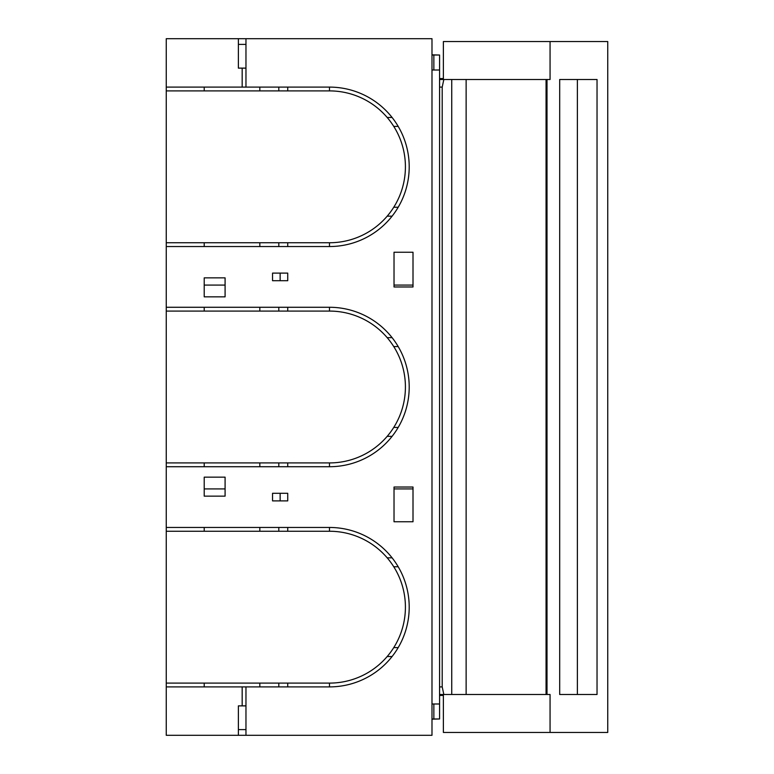 <?xml version="1.0" encoding="UTF-8"?>
<svg xmlns="http://www.w3.org/2000/svg" width="774" height="774" viewBox="0 0 774 774"><rect width="100%" height="100%" fill="white"/><g stroke="black" fill="none" stroke-linecap="round" stroke-linejoin="round"><path stroke-width="1.16" d="M431.989 70.018L439.574 70.018L439.574 703.982L431.989 703.982M329.492 683.103L329.492 686.896A79.722 79.722 0 0 0 409.204 607.174A79.722 79.722 0 0 0 329.492 527.462L166.255 527.462L166.255 462.92L329.492 462.92L329.492 466.722A79.722 79.722 0 0 0 409.204 387A79.722 79.722 0 0 0 329.492 307.278L166.255 307.278L166.255 38.7L431.989 38.7L431.989 735.3L166.255 735.3L166.255 531.254L329.492 531.254A75.92 75.92 0 0 1 405.412 607.174A75.92 75.92 0 0 1 329.492 683.103L166.255 683.103M443.376 695.439L439.574 695.439M439.574 78.561L443.376 78.561M329.492 686.896L245.968 686.896L245.968 735.3M329.492 466.722L166.255 466.722M245.968 38.7L245.968 87.104L329.492 87.104A79.722 79.722 0 0 1 409.204 166.826A79.722 79.722 0 0 1 329.492 246.538L166.255 246.538M225.089 277.856L204.21 277.856L204.21 296.839L225.089 296.839L225.089 277.856M204.21 496.144L204.21 477.161L225.089 477.161L225.089 496.144L204.21 496.144M394.024 487.03L413.006 487.03L413.006 521.763L394.024 521.763L394.024 487.03M413.006 252.237L413.006 286.97L394.024 286.97L394.024 252.237L413.006 252.237L394.024 252.237M238.382 729.601L245.968 729.601M387.184 656.526L392.099 656.526M398.194 647.606L393.753 647.606M393.753 566.752L398.194 566.752M392.099 557.831L387.184 557.831M287.734 531.254L287.734 527.462M204.21 527.462L204.21 531.254M166.255 531.254L166.255 527.462M166.255 462.92L166.255 307.278M204.21 307.278L204.21 311.08M329.492 462.92A75.92 75.92 0 0 0 405.412 387A75.92 75.92 0 0 0 329.492 311.08L166.255 311.08M387.184 436.352L392.099 436.352M398.194 427.432L393.753 427.432M393.753 346.568L398.194 346.568M392.099 337.648L387.184 337.648M287.734 311.08L287.734 307.278M259.832 311.08L259.832 307.278M278.804 307.278L278.804 311.08M287.734 466.722L287.734 462.92M204.21 462.92L204.21 466.722M259.832 466.722L259.832 462.92M278.804 462.92L278.804 466.722M394.024 521.763L413.006 521.763M413.006 488.926L394.024 488.926M225.089 488.926L204.21 488.926M204.21 285.074L225.089 285.074M394.024 285.074L413.006 285.074M259.832 531.254L259.832 527.462M278.804 527.462L278.804 531.254M204.21 683.103L204.21 686.896M166.255 686.896L245.968 686.896M287.734 686.896L287.734 683.103M242.175 686.896L242.175 705.878L238.382 705.878L238.382 735.3M245.968 705.878L242.175 705.878M259.832 686.896L259.832 683.103M278.804 683.103L278.804 686.896M287.734 246.538L287.734 242.746M166.255 90.897L329.492 90.897A75.92 75.92 0 0 1 405.412 166.826A75.92 75.92 0 0 1 329.492 242.746L166.255 242.746M387.184 216.169L392.099 216.169M398.194 207.248L393.753 207.248M393.753 126.394L398.194 126.394M392.099 117.474L387.184 117.474M287.734 90.897L287.734 87.104M245.968 87.104L166.255 87.104M278.804 87.104L278.804 90.897M259.832 90.897L259.832 87.104M204.21 87.104L204.21 90.897M242.175 87.104L242.175 68.122L238.382 68.122L238.382 38.7M242.175 68.122L245.968 68.122M245.968 44.399L238.382 44.399M204.21 242.746L204.21 246.538M278.804 242.746L278.804 246.538M259.832 246.538L259.832 242.746M280.14 500.884L272.545 500.884L272.545 493.29L287.734 493.29L287.734 500.884L280.14 500.884L280.14 493.29M287.734 273.116L287.734 280.71L280.14 280.71L280.14 273.116L287.734 273.116M280.14 280.71L272.545 280.71L272.545 273.116L280.14 273.116M431.989 718.978L439.574 718.978L431.989 719.162M431.989 55.022L439.574 55.022L431.989 54.838M439.574 718.978L439.574 703.982M439.574 70.018L439.574 55.022M433.856 703.982L433.856 718.978M433.856 55.022L433.856 70.018M439.574 87.104L442.206 87.104L443.831 79.509L450.158 79.509L443.376 79.509L443.376 41.544L607.745 41.544L607.745 732.456L443.376 732.456L443.376 694.491L550.062 694.491L550.062 732.456M547.005 79.509L547.005 694.491M597.035 79.509L559.689 79.509L559.689 694.491L597.035 694.491L597.035 79.509M466.132 694.491L466.132 79.509M442.206 87.104L442.206 686.896L443.831 694.491L450.158 694.491M443.831 79.509L439.574 79.509M439.574 694.491L443.831 694.491M550.062 41.544L550.062 79.509L450.158 79.509M546.057 694.491L546.057 79.509M329.492 527.462L329.492 531.254M329.492 307.278L329.492 311.08M329.492 242.746L329.492 246.538M329.492 87.104L329.492 90.897M451.745 694.491L451.745 79.509M442.206 686.896L439.574 686.896M546.25 79.509L546.25 694.491M577.375 79.509L577.375 694.491"/></g></svg>
